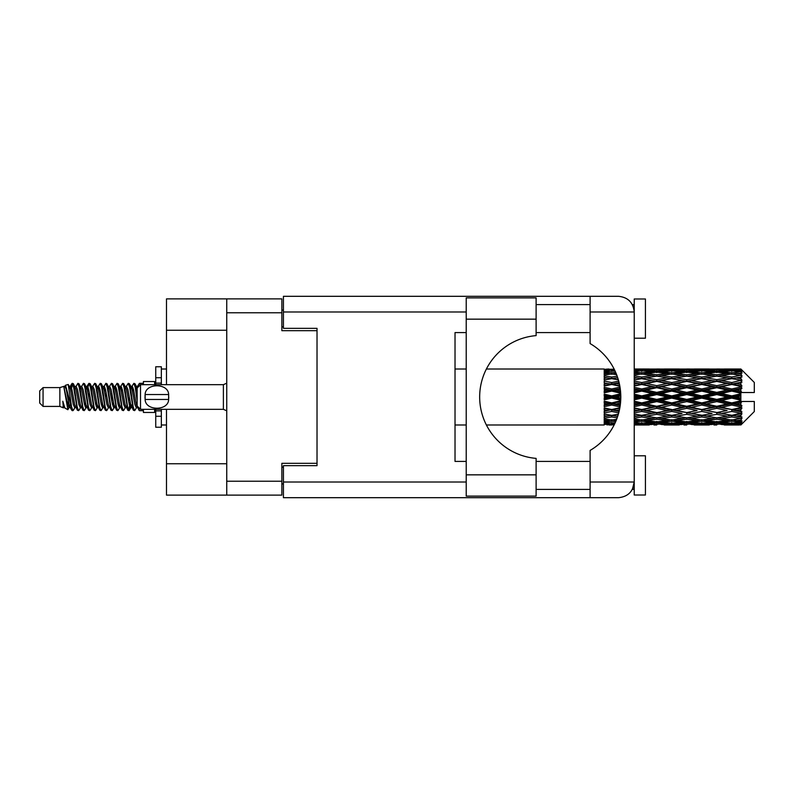 <?xml version="1.0" encoding="UTF-8"?>
<svg xmlns="http://www.w3.org/2000/svg" width="794" height="794" viewBox="0 0 794 794"><rect width="100%" height="100%" fill="white"/><g stroke="black" fill="none" stroke-linecap="round" stroke-linejoin="round"><path stroke-width="1.19" d="M226.747 330.244L166.492 330.244L166.492 298.881L281.86 298.881L281.86 330.691L317.024 330.691L317.024 328.339L317.024 465.661L283.428 465.661L283.428 482.018L466.217 482.018M317.024 465.661L317.024 463.309L281.86 463.309L281.86 495.119L166.492 495.119L166.492 463.756L226.747 463.756M166.492 330.244L166.492 384.683M166.492 409.317L166.492 463.756M226.747 495.119L226.747 298.881M283.428 483.913L281.86 483.913M281.86 310.087L283.428 310.087M536.109 319.158L536.109 335.614A61.604 61.604 0 0 0 479.665 397A61.604 61.604 0 0 0 536.109 458.386L536.109 496.121L466.217 496.121L466.217 297.879L536.109 297.879L536.109 319.158L466.217 319.158M633.255 306.544L632.381 304.598L634.227 304.598M283.428 482.018L283.428 497.689L618.546 497.689C628.004 496.697 633.235 491.466 634.227 482.018L634.227 298.991L645.433 298.991L645.433 338.194L634.227 338.194M634.227 455.806L645.433 455.806L645.433 495.009L634.227 495.009L634.227 482.018L632.381 489.402L634.227 489.402M536.109 489.402L590.101 489.402M536.109 461.403L590.101 461.403M536.109 332.597L590.101 332.597M536.109 304.598L590.101 304.598M590.101 311.982L590.101 296.311L618.546 296.311C628.004 297.303 633.235 302.534 634.227 311.982L590.101 311.982L590.101 343.584A61.823 61.823 0 0 1 590.101 450.416L590.101 482.018L634.227 482.018M317.024 328.339L283.428 328.339L283.428 296.311L590.101 296.311M466.217 461.403L455.022 461.403L455.022 332.597L466.217 332.597M590.101 497.689L590.101 482.018M632.381 304.598L633.92 308.896M633.265 487.437L632.381 489.402M43.065 406.409L43.065 387.591L39.7 390.956L39.7 403.044L43.065 406.409L59.858 406.409L63.361 407.858L63.996 407.193L63.49 407.63L64.89 407.63M43.065 387.591L59.858 387.591L59.858 406.409M143.416 409.317L143.416 412.453L154.622 412.453L154.622 409.317M59.858 387.591L63.758 386.4L67.877 409.724L64.919 408.096L62.815 401.238L63.361 407.858M68.433 401.298L67.698 404.583M67.877 409.724L70.487 404.533M65.535 385.239L68.215 384.495L70.14 397L70.14 402.23L65.535 385.239L64.374 386.807L64.89 386.37L66.289 389.477L69.088 404.523L69.981 407.193L70.944 407.272M125.978 386.807L128.241 383.333L129.64 387.333L133.442 410.319L134.93 410.319L136.995 406.826M128.241 383.333L129.333 383.681L130.335 387.333L133.144 406.667L134.543 410.667M131.387 387.174L133.839 383.333L135.238 387.333L137.144 400.851M138.087 406.895L139.436 410.667L143.416 410.667M70.14 402.23L72.234 410.667L73.336 410.319L75.39 406.826M70.14 397L71.539 406.667L72.939 410.667M70.487 389.467L72.234 383.333L73.634 387.333L77.445 410.319L78.934 410.319L80.799 407.193M72.234 383.333L73.336 383.681L74.338 387.333L77.137 406.667L78.537 410.667M74.686 386.37L76.085 386.37L77.842 383.333L79.241 387.333L83.042 410.319L84.531 410.319L86.586 406.826M84.928 406.141L85.484 402.608M77.842 383.333L78.934 383.681L79.936 387.333L82.735 406.667L84.134 410.667M85.424 407.272L85.891 404.533M80.283 386.37L81.683 386.37L83.439 383.333L84.839 387.333L88.64 410.319L90.129 410.319L91.995 407.193M83.439 383.333L84.531 383.681L85.534 387.333L88.342 406.667L89.742 410.667M87.28 389.467L89.037 383.333L90.437 387.333L94.248 410.319L95.737 410.319L97.593 407.193M96.124 406.141L96.679 402.608M89.037 383.333L90.129 383.681L91.141 387.333L93.94 406.667L95.34 410.667M96.63 407.272L97.086 404.533M92.382 386.807L94.635 383.333L96.034 387.333L99.846 410.319L101.334 410.319L103.389 406.826M101.731 406.141L102.287 402.608M94.635 383.333L95.737 383.681L96.739 387.333L99.538 406.667L100.937 410.667M102.228 407.272L102.694 404.533M97.791 387.174L100.243 383.333L101.642 387.333L105.443 410.319L106.932 410.319L108.798 407.193M100.243 383.333L101.334 383.681L102.337 387.333L105.136 406.667L106.535 410.667M102.684 386.37L104.093 386.37L105.84 383.333L107.24 387.333L111.041 410.319L112.53 410.319L114.584 406.826M112.927 406.141L113.482 402.608M105.84 383.333L106.932 383.681L107.934 387.333L110.743 406.667L112.143 410.667M113.423 407.272L113.889 404.533M109.175 386.807L111.438 383.333L112.837 387.333L116.649 410.319L118.137 410.319L120.192 406.826M118.524 406.141L119.08 402.608M111.438 383.333L112.53 383.681L113.542 387.333L116.341 406.667L117.74 410.667M119.031 407.272L119.497 404.533M114.584 387.174L117.036 383.333L118.435 387.333L122.246 410.319L123.735 410.319L125.601 407.193M117.036 383.333L118.137 383.681L119.14 387.333L121.939 406.667L123.338 410.667M120.192 387.174L122.643 383.333L124.043 387.333L127.844 410.319L129.333 410.319L130.692 404.533M128.588 410.389L130.285 402.608M122.643 383.333L123.735 383.681L124.737 387.333L127.536 406.667L128.936 410.667M70.894 391.392L72.591 383.611M87.687 391.392L88.253 387.859M98.486 389.467L98.952 386.728M98.893 391.392L99.449 387.859M104.083 389.467L104.55 386.728M104.49 391.392L105.046 387.859M115.289 389.467L115.755 386.728M115.696 391.392L116.252 387.859M120.886 389.467L121.353 386.728M121.293 391.392L121.849 387.859M132.092 389.467L132.548 386.728M132.499 391.392L133.055 387.859M133.839 383.333L134.93 383.681L135.943 387.333L137.144 395.462M736.465 397L740.862 395.968L740.862 398.032L736.465 397L731.78 397L671.754 409.952L634.227 416.642M706.462 397L716.774 394.578L727.106 397L716.774 399.422L706.462 397L701.777 397L634.227 411.401M676.448 397L686.75 394.578L697.082 397L686.75 399.422L676.448 397L671.754 397L634.227 405.307M646.415 397L656.747 394.578L667.059 397L656.747 399.422L646.415 397L641.731 397L634.227 398.687M620.779 398.032L616.392 397L620.779 395.968M634.227 396.335L637.046 397L634.227 397.665M611.717 424.998L608.909 424.998M604.214 424.979L486.394 424.998M614.189 424.79L611.717 424.859M615.062 422.994L604.214 422.607L604.214 423.42L607.033 423.629L604.214 423.827L604.214 424.373L614.526 424.125M616.601 419.361L611.717 420.036L604.214 418.994L604.214 420.284L607.033 420.641L604.214 420.989L604.214 422.051L611.717 421.217L615.658 421.664M618.367 414.15L611.717 415.351L604.214 413.992L604.214 415.679L607.033 416.165L604.214 416.642L604.214 418.15L611.717 416.959L617.176 417.833M619.836 407.788L611.717 409.515L604.214 407.918L604.214 409.903L607.033 410.488L604.214 411.064L604.214 412.92L611.717 411.441L618.725 412.83M620.67 400.821L611.717 402.895L604.214 401.159L604.214 403.322L607.033 403.967L604.214 404.603L604.214 406.697L611.717 405.019L619.995 406.865M620.71 393.794L611.717 395.898L604.214 394.142L604.214 396.335L607.033 397L604.214 397.665L604.214 399.858L611.717 398.102L620.71 400.206M619.995 387.135L611.717 388.981L604.214 387.303L604.214 389.397L607.033 390.033L604.214 390.678L604.214 392.841L611.717 391.105L620.67 393.179M618.725 381.17L611.717 382.559L604.214 381.08L604.214 382.936L607.033 383.512L604.214 384.098L604.214 386.083L611.717 384.485L619.836 386.212M617.176 376.167L611.717 377.041L604.214 375.85L604.214 377.358L607.033 377.835L604.214 378.321L604.214 380.008L611.717 378.649L618.367 379.85M615.658 372.336L611.717 372.783L604.214 371.949L604.214 373.011L607.033 373.359L604.214 373.716L604.214 375.006L611.717 373.964L616.601 374.639M614.526 369.875L604.214 369.627L604.214 370.173L607.033 370.371L604.214 370.57L604.214 371.384L615.062 371.006M608.909 369.002L604.214 369.379L614.189 369.21M740.862 369.012L736.465 369.051L740.862 369.012L741.983 370.123M740.862 369.438L731.78 370.054L721.468 369.498L740.862 369.438L741.983 370.411L740.862 369.141M740.862 370.073L740.862 370.709L736.465 370.371L740.862 370.073L741.983 370.818L740.862 369.547M740.862 371.542L731.78 372.783L721.468 371.661L731.78 370.729L740.862 371.542L741.983 372.237L740.862 370.709M740.862 372.823L740.862 373.924L736.465 373.359L741.983 373.16L740.862 371.791M740.862 375.234L731.78 377.041L721.468 375.423L731.78 373.964L741.983 375.612L740.862 373.924M740.862 377.09L740.862 378.599L736.465 377.835L741.983 376.991L740.862 375.612M740.862 380.306L731.78 382.559L721.468 380.544L731.78 378.649L741.983 380.336L740.862 378.599M740.862 382.619L740.862 384.425L736.465 383.512L741.983 382.093L740.862 380.783M740.862 386.42L740.862 386.966L731.78 388.981L721.468 386.688L731.78 384.485L740.862 386.42L741.983 386.102L740.862 384.425M740.862 389.04L740.862 391.035L736.465 390.033L740.862 389.04L741.983 388.117L740.862 386.966M740.862 393.199L740.862 393.784L731.78 395.898L721.468 393.487L731.78 391.105L740.862 393.199L740.862 392.524L741.953 392.524L740.862 391.035M741.953 392.524L754.3 392.524L754.3 382.44L741.477 369.617M740.862 395.968L740.862 393.784M740.862 400.216L740.862 400.801L731.78 402.895L721.468 400.513L731.78 398.102L740.862 400.216L740.862 398.032M741.477 424.383L754.3 411.56L754.3 401.476L740.862 401.476L740.862 400.801M740.862 402.965L740.862 404.96L736.465 403.967L740.862 402.965L741.953 401.476M740.862 407.034L740.862 407.58L731.78 409.515L721.468 407.312L731.78 405.019L740.862 407.034L741.983 405.883L740.862 404.96M740.862 409.575L740.862 411.381L736.465 410.488L740.862 409.575L741.983 407.898L740.862 407.58M740.862 413.217L731.78 415.351L721.468 413.456L731.78 411.441L740.862 413.217L741.983 411.907L740.862 411.381M740.862 415.401L740.862 416.91L736.465 416.165L740.862 415.401L741.983 413.664L740.862 413.694M740.862 418.388L731.78 420.036L721.468 418.577L731.78 416.959L740.862 418.388L741.983 417.009L740.862 416.91M740.862 420.076L740.862 421.177L736.465 420.641L740.862 420.076L741.983 418.388L740.862 418.766M740.862 422.209L731.78 423.271L721.468 422.339L731.78 421.217L740.862 422.209L741.983 420.84L740.862 421.177M740.862 423.291L740.862 423.927L736.465 423.629L740.862 423.291L741.983 421.763L740.862 422.458M724.287 424.979L731.78 424.998L721.468 424.502L731.78 423.946L740.862 424.453L741.983 423.182L740.862 423.927M740.862 424.453L731.78 424.859M740.862 424.859L736.465 424.949L740.862 424.859L741.983 423.589L740.862 424.562M741.983 423.877L740.862 424.988L741.983 423.877M634.237 424.979L649.234 424.979M634.227 424.899L637.046 424.949L634.227 424.979M607.827 424.75L607.033 424.949M637.84 424.75L637.046 424.949M641.731 424.998L634.227 424.621M664.241 424.979L679.267 424.979M656.747 424.998L653.928 424.998M634.227 424.373L652.063 424.502L641.731 424.859M634.227 423.42L637.046 423.629L634.227 423.827M609.405 423.073L607.033 423.629M611.717 423.946L611.717 422.567M614.04 423.073L614.923 423.281M639.408 423.073L637.046 423.629M641.731 423.946L641.731 422.567M653.69 424.105L652.063 424.502M645.621 424.75L646.415 424.949M656.747 424.691L656.747 423.401M667.853 424.75L667.059 424.949M671.754 424.998L661.422 424.502L671.754 423.946L682.076 424.502L671.754 424.859M694.264 424.979L709.27 424.979M686.75 424.998L683.942 424.998M656.747 424.274L646.415 423.629L656.747 422.785L667.059 423.629L656.747 424.274M634.227 422.051L641.731 421.217L652.063 422.339L641.731 423.271L634.227 422.607M634.227 420.284L637.046 420.641L634.227 420.989M610.685 419.897L607.033 420.641M611.717 421.217L611.717 419.698M612.76 419.897L616.114 420.582M640.689 419.897L637.046 420.641M641.731 421.217L641.731 419.698M655.09 421.664L652.063 422.339M644.053 423.073L646.415 423.629M656.747 422.785L656.747 421.326M669.421 423.073L667.059 423.629M659.804 424.105L661.422 424.502M671.754 423.946L671.754 422.567M683.703 424.105L682.076 424.502M675.654 424.75L676.448 424.949M686.75 424.691L686.75 423.401M697.876 424.75L697.082 424.949M701.777 424.998L691.445 424.502L701.777 423.946L712.079 424.502L701.777 424.859M731.78 424.998L739.283 424.979M716.774 424.998L713.955 424.998M686.75 424.274L676.448 423.629L686.75 422.785L697.082 423.629L686.75 424.274M671.754 423.271L661.422 422.339L671.754 421.217L682.076 422.339L671.754 423.271M656.747 421.852L646.415 420.641L656.747 419.262L667.059 420.641L656.747 421.852M634.227 418.15L641.731 416.959L652.063 418.577L641.731 420.036L634.227 418.994M617.672 416.384L616.392 416.165L617.821 415.927M634.227 415.679L637.046 416.165L641.731 415.401L646.415 416.165L656.747 414.339L667.059 416.165L656.747 417.862L634.227 414.131M611.717 415.351L607.033 416.165L611.717 415.401L616.392 416.165L604.214 414.131L604.214 415.679M618.318 414.289L611.717 415.401L611.717 416.959M641.731 416.959L641.731 415.351L634.227 413.992M656.747 419.262L656.747 417.713L652.063 418.577M642.763 419.897L646.415 420.641M670.712 419.897L667.059 420.641M658.405 421.664L661.422 422.339M671.754 421.217L671.754 419.698M685.103 421.664L682.076 422.339M674.076 423.073L676.448 423.629M686.75 422.785L686.75 421.326M699.454 423.073L697.082 423.629M689.807 424.105L691.445 424.502M701.777 423.946L701.777 422.567M713.717 424.105L712.079 424.502M705.668 424.75L706.462 424.949M716.774 424.691L716.774 423.401M727.899 424.75L727.106 424.949M716.774 424.274L706.462 423.629L716.774 422.785L727.106 423.629L716.774 424.274M701.777 423.271L691.445 422.339L701.777 421.217L712.079 422.339L701.777 423.271M686.75 421.852L676.448 420.641L686.75 419.262L697.082 420.641L686.75 421.852M671.754 420.036L661.422 418.577L671.754 416.959L682.076 418.577L671.754 420.036M634.227 412.92L641.731 411.441L652.063 413.456L641.731 415.351M619.171 411.054L616.392 410.488L619.439 409.863M634.227 409.903L637.046 410.488L634.227 411.064M611.717 409.515L604.214 411.401M619.737 408.334L607.033 410.488M611.717 411.441L611.717 409.952L616.392 410.488M641.731 411.441L641.731 409.952L637.046 410.488M656.747 414.339L656.747 412.801L652.063 413.456M671.754 416.959L671.754 415.401L667.059 416.165L671.754 415.401L676.448 416.165L686.75 414.339L697.082 416.165L686.75 417.862L656.747 412.801L661.422 413.456L671.754 411.441L682.076 413.456L671.754 415.351L661.422 413.456M656.747 417.713L661.422 418.577M686.75 419.262L686.75 417.713L682.076 418.577M672.786 419.897L676.448 420.641M700.735 419.897L697.082 420.641M688.408 421.664L691.445 422.339M701.777 421.217L701.777 419.698M715.116 421.664L712.079 422.339M704.099 423.073L706.462 423.629M716.774 422.785L716.774 421.326M729.468 423.073L727.106 423.629M719.84 424.105L721.468 424.502M731.78 423.946L731.78 422.567M735.671 424.75L736.465 424.949M716.774 421.852L706.462 420.641L716.774 419.262L727.106 420.641L716.774 421.852M701.777 420.036L691.445 418.577L701.777 416.959L712.079 418.577L701.777 420.036M656.747 412.562L646.415 410.488L656.747 408.324L667.059 410.488L656.747 412.801L641.731 409.952L646.415 410.488M634.227 406.697L641.731 405.019L652.063 407.312L641.731 409.515L634.227 407.918M620.293 404.841L616.392 403.967L620.491 403.024M634.227 403.322L637.046 403.967L634.227 404.603M611.717 402.895L611.717 403.689L604.214 405.307M620.61 401.724L607.033 403.967M611.717 405.019L611.717 403.689L616.392 403.967M641.731 405.019L641.731 403.689L637.046 403.967M641.731 409.515L634.227 408.444M656.747 408.324L656.747 406.895L652.063 407.312M671.754 411.441L671.754 409.952L667.059 410.488M671.754 415.351L682.076 413.456M686.75 414.339L686.75 412.801L691.445 413.456L701.777 411.441L712.079 413.456L701.777 415.351L691.445 413.456M701.777 416.959L701.777 415.401L697.082 416.165L701.777 415.401L706.462 416.165L716.774 414.339L727.106 416.165L716.774 417.862L671.754 409.952L676.448 410.488L686.75 408.324L697.082 410.488L686.75 412.562L676.448 410.488M686.75 417.713L691.445 418.577M716.774 419.262L716.774 417.713L712.079 418.577M702.809 419.897L706.462 420.641M730.748 419.897L727.106 420.641M718.431 421.664L721.468 422.339M731.78 421.217L731.78 419.698M734.103 423.073L736.465 423.629M671.754 409.515L661.422 407.312L671.754 405.019L682.076 407.312L671.754 409.952L656.747 406.895L661.422 407.312M656.747 406.28L646.415 403.967L656.747 401.595L667.059 403.967L656.747 406.28L656.747 406.895L641.731 403.689L646.415 403.967M634.227 399.858L641.731 398.102L652.063 400.513L641.731 402.895L634.227 401.159M611.717 395.898L611.717 397L604.214 398.687M620.759 394.965L611.717 397L607.033 397M611.717 398.102L611.717 397L616.392 397M641.731 398.102L641.731 397L637.046 397M641.731 402.895L641.731 403.689L634.227 402.032M656.747 401.595L656.747 400.365L652.063 400.513M671.754 405.019L671.754 403.689L667.059 403.967M686.75 408.324L686.75 406.895L682.076 407.312M686.75 412.562L697.082 410.488M701.777 411.441L701.777 409.952L706.462 410.488L716.774 408.324L727.106 410.488L716.774 412.562L706.462 410.488M701.777 415.351L712.079 413.456M716.774 414.339L716.774 412.801L721.468 413.456M731.78 416.959L731.78 415.401L728.038 416.006L731.78 415.401L736.465 416.165L686.75 406.895L691.445 407.312L701.777 405.019L712.079 407.312L701.777 409.515L691.445 407.312M716.774 417.713L721.468 418.577M732.822 419.897L736.465 420.641M686.75 406.28L676.448 403.967L686.75 401.595L697.082 403.967L686.75 406.28L686.75 406.895L671.754 403.689L676.448 403.967M671.754 402.895L661.422 400.513L671.754 398.102L682.076 400.513L671.754 402.895L671.754 403.689L656.747 400.365L661.422 400.513M634.227 392.841L641.731 391.105L652.063 393.487L641.731 395.898L634.227 394.142M620.491 390.976L616.392 390.033L620.293 389.159M634.227 389.397L637.046 390.033L634.227 390.678M611.717 388.981L611.717 390.311L604.214 391.968M620.203 388.484L611.717 390.311L607.033 390.033M611.717 391.105L611.717 390.311L616.392 390.033M641.731 391.105L641.731 390.311L634.227 391.968M634.227 386.083L641.731 384.485L652.063 386.688L641.731 388.981L641.731 390.311L637.046 390.033M641.731 395.898L641.731 397L634.227 395.313M656.747 394.578L656.747 393.635L641.731 397L656.747 400.365L656.747 399.422M656.747 392.405L646.415 390.033L656.747 387.72L667.059 390.033L656.747 392.405L656.747 393.635L652.063 393.487M671.754 398.102L671.754 397L667.059 397M686.75 401.595L686.75 400.365L682.076 400.513M701.777 405.019L701.777 403.689L697.082 403.967M701.777 409.515L716.774 406.895L712.079 407.312M716.774 408.324L716.774 406.895L721.468 407.312M716.774 412.562L727.106 410.488M731.78 411.441L731.78 409.952L736.465 410.488M731.78 415.351L741.983 413.664M716.774 406.28L706.462 403.967L716.774 401.595L727.106 403.967L716.774 406.28L716.774 406.895L701.777 403.689L706.462 403.967M701.777 402.895L691.445 400.513L701.777 398.102L712.079 400.513L701.777 402.895L701.777 403.689L686.75 400.365L691.445 400.513M671.754 395.898L661.422 393.487L671.754 391.105L682.076 393.487L671.754 395.898L671.754 397L656.747 393.635L661.422 393.487M641.731 388.981L634.227 387.303M619.439 384.137L616.392 383.512L619.171 382.946M634.227 382.936L637.046 383.512L634.227 384.098M611.717 382.559L611.717 384.048L604.214 385.556M619.092 382.619L611.717 384.048L607.033 383.512M611.717 384.485L616.392 383.512M641.731 384.485L634.227 385.556M634.227 380.008L641.731 378.649L652.063 380.544L641.731 382.559L641.731 384.048L637.046 383.512M656.747 387.72L656.747 387.105L641.731 390.311L646.415 390.033M656.747 385.676L646.415 383.512L656.747 381.438L667.059 383.512L656.747 385.676L656.747 387.105L652.063 386.688M671.754 391.105L671.754 390.311L656.747 393.635L634.227 388.693M671.754 388.981L661.422 386.688L671.754 384.485L682.076 386.688L671.754 388.981L671.754 390.311L667.059 390.033M686.75 394.578L686.75 393.635L671.754 397L686.75 400.365L686.75 399.422M686.75 392.405L676.448 390.033L686.75 387.72L697.082 390.033L686.75 392.405L686.75 393.635L682.076 393.487M701.777 398.102L701.777 397L697.082 397M716.774 401.595L716.774 400.365L712.079 400.513M731.78 405.019L731.78 403.689L716.774 406.895L731.78 409.515M731.78 402.895L731.78 403.689L727.106 403.967M741.983 407.898L731.78 409.952L741.983 411.907M701.777 395.898L691.445 393.487L701.777 391.105L712.079 393.487L701.777 395.898L701.777 397L686.75 393.635L691.445 393.487M641.731 382.559L634.227 381.08M617.821 378.073L616.392 377.835L617.672 377.616M634.227 377.358L637.046 377.835L634.227 378.321M611.717 377.041L611.717 378.599L604.214 379.869M618.318 379.711L607.033 377.835L611.717 378.599L616.392 377.835L611.717 378.649M641.731 378.649L634.227 379.869M656.747 381.438L637.046 377.835L641.731 378.599L656.747 376.138L667.059 377.835L656.747 379.661L646.415 377.835L641.731 378.599L641.731 377.041L634.227 375.85M656.747 379.661L656.747 381.199L641.731 384.048L646.415 383.512M671.754 378.649L682.076 380.544L671.754 382.559L661.422 380.544L671.754 378.599L656.747 381.199L652.063 380.544M671.754 384.485L656.747 387.105L661.422 386.688M671.754 382.559L671.754 384.048L667.059 383.512M686.75 387.72L686.75 387.105L671.754 390.311L676.448 390.033M686.75 385.676L676.448 383.512L686.75 381.438L697.082 383.512L686.75 385.676L686.75 387.105L682.076 386.688M701.777 391.105L701.777 390.311L686.75 393.635L634.227 382.599M701.777 388.981L691.445 386.688L701.777 384.485L712.079 386.688L701.777 388.981L701.777 390.311L697.082 390.033M716.774 394.578L716.774 393.635L701.777 397L716.774 400.365L721.468 400.513M716.774 392.405L706.462 390.033L716.774 387.72L727.106 390.033L716.774 392.405L716.774 393.635L712.079 393.487M716.774 399.422L716.774 400.365L731.78 403.689L736.465 403.967M731.78 398.102L731.78 397L727.106 397M741.804 401.476L731.78 403.689L741.983 405.883M634.227 375.006L641.731 373.964L652.063 375.423L641.731 377.041M634.227 373.011L637.046 373.359L634.227 373.716M610.685 374.103L607.033 373.359M611.717 372.783L611.717 374.302M612.76 374.103L616.114 373.418M640.689 374.103L637.046 373.359M656.747 374.738L646.415 373.359L656.747 372.148L667.059 373.359L656.747 374.738L656.747 376.287L652.063 375.423M686.75 381.438L667.059 377.835L671.754 378.599L686.75 376.138L697.082 377.835L686.75 379.661L676.448 377.835L671.754 378.599L671.754 377.041L661.422 375.423L671.754 373.964L682.076 375.423L671.754 377.041M686.75 379.661L686.75 381.199L671.754 384.048L656.747 381.199L661.422 380.544M701.777 378.649L712.079 380.544L701.777 382.559L691.445 380.544L701.777 378.599L686.75 381.199L682.076 380.544M701.777 384.485L686.75 387.105L671.754 384.048L676.448 383.512M701.777 382.559L701.777 384.048L697.082 383.512M716.774 387.72L716.774 387.105L701.777 390.311L686.75 387.105L691.445 386.688M716.774 385.676L706.462 383.512L716.774 381.438L727.106 383.512L716.774 385.676L716.774 387.105L712.079 386.688M731.78 391.105L731.78 390.311L716.774 393.635L701.777 390.311L706.462 390.033M731.78 388.981L731.78 390.311L727.106 390.033M731.78 395.898L731.78 397L716.774 393.635L721.468 393.487M740.862 394.955L731.78 397L740.862 399.045M634.227 371.394L641.731 370.729L652.063 371.661L641.731 372.783L634.227 371.949M634.227 370.173L637.046 370.371L634.227 370.58M609.395 370.917L607.033 370.371M611.717 370.054L611.717 371.433M614.04 370.927L614.923 370.719M639.408 370.927L637.046 370.371M641.731 372.783L641.731 374.302M655.09 372.336L652.063 371.661M642.763 374.103L646.415 373.359M670.712 374.103L667.059 373.359M656.747 376.287L661.422 375.423M686.75 374.738L676.448 373.359L686.75 372.148L697.082 373.359L686.75 374.738L686.75 376.287L682.076 375.423M716.774 381.438L697.082 377.835L701.777 378.599L716.774 376.138L727.106 377.835L716.774 379.661L706.462 377.835L701.777 378.599L701.777 377.041L691.445 375.423L701.777 373.964L712.079 375.423L701.777 377.041M716.774 379.661L716.774 381.199L701.777 384.048L686.75 381.199L691.445 380.544M731.78 378.649L716.774 381.199L712.079 380.544M731.78 384.485L716.774 387.105L701.777 384.048L706.462 383.512M731.78 382.559L731.78 384.048L727.106 383.512M741.983 388.117L731.78 390.311L716.774 387.105L721.468 386.688M741.804 392.524L731.78 390.311L736.465 390.033M671.754 372.783L661.422 371.661L671.754 370.729L682.076 371.661L671.754 372.783L671.754 374.302M656.747 371.215L646.415 370.371L656.747 369.726L667.059 370.371L656.747 371.215L656.747 372.674M634.227 369.379L652.063 369.498L634.227 369.627M634.227 369.021L637.046 369.051L634.227 369.101M607.827 369.25L607.033 369.051M637.84 369.25L637.046 369.051M641.731 370.054L641.731 371.433M653.69 369.895L652.063 369.498M644.053 370.927L646.415 370.371M669.421 370.927L667.059 370.371M658.405 372.336L661.422 371.661M685.103 372.336L682.076 371.661M672.786 374.103L676.448 373.359M700.735 374.103L697.082 373.359M686.75 376.287L691.445 375.423M716.774 374.738L706.462 373.359L716.774 372.148L727.106 373.359L716.774 374.738L716.774 376.287L712.079 375.423M741.983 380.336L727.106 377.835L731.78 378.599L735.532 377.994L731.78 378.599L731.78 377.041M741.983 382.093L731.78 384.048L716.774 381.199L721.468 380.544M741.983 386.102L731.78 384.048L736.465 383.512M701.777 372.783L691.445 371.661L701.777 370.729L712.079 371.661L701.777 372.783L701.777 374.302M686.75 371.215L676.448 370.371L686.75 369.726L697.082 370.371L686.75 371.215L686.75 372.674M671.754 370.054L661.422 369.498L682.076 369.498L671.754 370.054L671.754 371.433M656.747 369.309L646.415 369.051L667.059 369.051L656.747 369.309L656.747 370.599M656.747 369.002L659.566 369.002M649.234 369.021L634.237 369.021M645.621 369.25L646.415 369.051M667.853 369.25L667.059 369.051M659.804 369.895L661.422 369.498M683.703 369.895L682.076 369.498M674.076 370.927L676.448 370.371M699.454 370.927L697.082 370.371M688.408 372.336L691.445 371.661M715.116 372.336L712.079 371.661M702.809 374.103L706.462 373.359M730.748 374.103L727.106 373.359M716.774 376.287L721.468 375.423M716.774 371.215L706.462 370.371L716.774 369.726L727.106 370.371L716.774 371.215L716.774 372.674M701.777 370.054L691.445 369.498L712.079 369.498L701.777 370.054L701.777 371.433M686.75 369.309L676.448 369.051L697.082 369.051L686.75 369.309L686.75 370.599M686.75 369.002L689.569 369.002M679.267 369.021L664.241 369.021M675.654 369.25L676.448 369.051M697.876 369.25L697.082 369.051M689.807 369.895L691.445 369.498M713.717 369.895L712.079 369.498M704.099 370.927L706.462 370.371M729.468 370.927L727.106 370.371M718.431 372.336L721.468 371.661M731.78 372.783L731.78 374.302M732.822 374.103L736.465 373.359M716.774 369.309L706.462 369.051L727.106 369.051L716.774 369.309L716.774 370.599M716.774 369.002L719.592 369.002M709.27 369.021L694.264 369.021M705.668 369.25L706.462 369.051M727.899 369.25L727.106 369.051M719.84 369.895L721.468 369.498M731.78 370.054L731.78 371.433M734.103 370.927L736.465 370.371M739.283 369.021L724.287 369.021M735.671 369.25L736.465 369.051M137.183 386.807L139.436 383.333L140.3 384.882M143.416 384.683L143.416 381.547L154.622 381.547L154.622 384.683M62.815 406.895L63.49 407.63M68.81 386.509L69.594 386.807L70.487 389.477L73.286 404.523L74.686 407.63L75.192 407.193M78.934 383.681L81.683 389.477L84.492 404.523L85.891 407.63L86.397 407.193M88.69 397L89.385 392.931M90.129 383.681L92.888 389.477L95.687 404.523L97.086 407.63L98.486 407.63M101.334 383.681L104.093 389.477L106.892 404.523L108.292 407.63L109.691 407.63M111.091 397L111.785 392.931M112.53 383.681L115.289 389.477L118.088 404.523L119.487 407.63L120.003 407.193M123.735 383.681L126.494 389.477L129.293 404.523L130.692 407.63L132.092 404.533M134.93 383.681L137.273 387.919M62.815 401.238L64.919 408.096M69.783 387.174L70.487 386.37L71.887 389.477L74.686 404.523L77.445 410.319M81.683 386.37L83.092 389.477L85.891 404.523L88.64 410.319M91.489 386.37L92.888 386.37L94.288 389.477L97.086 404.523L99.846 410.319M104.093 386.37L105.493 389.477L108.292 404.523L111.041 410.319M111.785 401.069L112.49 397M114.783 386.807L115.289 386.37L116.688 389.477L119.487 404.523L122.246 410.319M125.085 386.37L126.494 386.37L127.894 389.477L130.692 404.523L133.442 410.319M136.29 386.37L138.265 386.916M63.758 386.4L67.689 404.523L69.088 407.63L69.594 407.193M73.336 383.681L76.085 389.477L78.884 404.523L80.283 407.63L81.683 407.63M84.531 383.681L87.29 389.477L90.089 404.523L91.489 407.63L92.888 407.63M95.737 383.681L98.486 389.477L101.285 404.523L102.684 407.63L103.2 407.193M105.493 397L106.188 392.931M106.932 383.681L109.691 389.477L112.49 404.523L113.889 407.63L114.396 407.193M118.137 383.681L120.886 389.477L123.685 404.523L125.085 407.63L126.494 407.63M131.586 386.807L132.092 386.37L130.692 386.37L132.092 389.477L134.891 404.523L136.29 407.63L136.796 407.193M76.085 386.37L77.484 389.477L80.283 404.523L83.042 410.319M85.891 389.467L87.29 386.37L88.69 389.477L91.489 404.523L94.248 410.319M97.98 386.807L98.486 386.37L99.885 389.477L102.684 404.523L105.443 410.319M108.292 386.37L109.691 386.37L111.091 389.477L113.889 404.523L116.649 410.319M119.487 386.37L120.886 386.37L122.286 389.477L125.085 404.523L127.844 410.319M128.588 401.069L129.293 397M132.092 386.37L133.491 389.477L136.29 404.523L139.049 410.319M604.214 369.627L604.214 370.967M604.214 371.949L604.214 373.448M604.214 375.85L604.214 377.408M619.737 385.666L604.214 382.936M604.214 381.08L604.214 382.599M620.61 392.276L604.214 388.693L604.214 389.397M604.214 387.303L604.214 388.693M620.759 399.035L604.214 395.313L604.214 396.335M604.214 394.142L604.214 395.313M620.203 405.516L604.214 402.032L604.214 403.322M604.214 401.159L604.214 402.032M619.092 411.381L604.214 408.444L604.214 409.903M604.214 407.918L604.214 408.444M604.214 418.994L604.214 420.284M604.214 422.607L604.214 423.42M604.214 423.668L604.214 424.899M161.341 384.683L161.341 377.726L155.743 377.726L155.743 366.759L161.341 366.759L161.341 383.115L155.743 383.115L155.743 384.683M155.743 409.317L155.743 427.241L161.341 427.241L161.341 416.274L155.743 416.274M155.743 410.885L161.341 410.885L161.341 416.274L161.341 409.317M155.743 377.726L155.743 383.115M140.508 384.683L137.144 388.038L137.144 405.962L140.508 409.317L140.508 384.683L223.392 384.683L226.747 383.165M145.014 395.869L145.133 394.539C145.242 382.897 168.527 382.867 168.626 394.539L168.695 395.194M144.984 397L145.133 399.461L145.133 394.539L168.626 394.539L168.626 399.461C168.536 411.113 145.223 411.123 145.133 399.461L168.626 399.461L168.775 397M226.747 481.233L281.86 481.233M281.86 312.767L226.747 312.767M281.86 467.12L283.428 467.12M283.428 326.88L281.86 326.88M466.217 311.982L283.428 311.982M536.109 474.842L466.217 474.842M226.747 410.835L223.392 409.317L223.392 384.683M455.022 424.998L466.217 424.998M455.022 369.002L466.217 369.002M486.394 369.002L604.214 369.002M638.912 424.998L644.549 424.998M668.925 424.998L674.572 424.998M698.958 424.998L704.596 424.998M728.971 424.998L734.599 424.998M638.912 369.002L644.549 369.002M668.925 369.002L674.572 369.002M698.958 369.002L704.596 369.002M728.971 369.002L734.599 369.002M139.436 383.333L143.416 383.333M68.215 384.495L69.594 386.807M129.333 410.319L131.199 407.193M69.088 386.37L70.487 386.37M74.686 407.63L76.085 407.63M85.891 407.63L87.29 407.63M113.889 386.37L115.289 386.37M119.487 407.63L120.886 407.63M130.692 407.63L132.092 407.63M69.981 386.807L71.847 383.681M129.333 383.681L131.199 386.807M63.49 386.37L64.89 386.37M69.088 407.63L70.487 407.63M85.891 386.37L87.29 386.37M97.086 386.37L98.486 386.37M102.684 407.63L104.093 407.63M113.889 407.63L115.289 407.63M136.29 407.63L137.69 407.63M69.981 407.193L71.847 410.319M86.774 386.807L88.64 383.681M161.341 424.998L166.492 424.998M161.341 369.002L166.492 369.002M223.392 409.317L140.508 409.317"/></g></svg>
